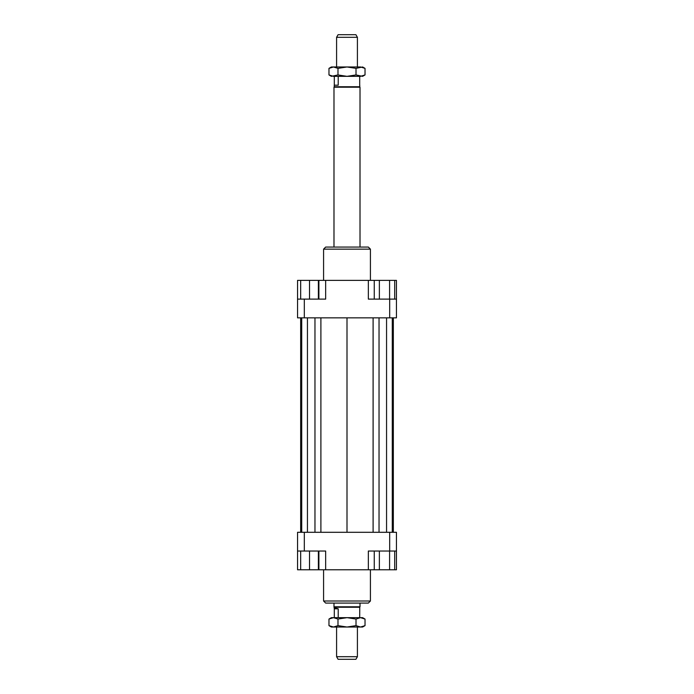 <?xml version="1.0" encoding="UTF-8"?>
<svg xmlns="http://www.w3.org/2000/svg" width="694" height="694" viewBox="0 0 694 694"><rect width="100%" height="100%" fill="white"/><g stroke="black" fill="none" stroke-linecap="round" stroke-linejoin="round"><path stroke-width="1.04" d="M357.41 37.303L336.59 37.303L338.091 34.7L355.909 34.7L357.41 37.303L357.41 66.971M333.988 247.064L333.988 87.201L334.248 86.75L359.752 86.75L359.752 85.189M359.692 85.189L359.692 76.34M338.221 76.34L338.221 85.189L334.248 85.189L334.248 86.75M333.988 87.201L360.013 87.201L359.752 86.75M334.248 608.525L335.046 608.057L338.221 608.812L334.308 608.812L333.988 606.799L360.013 606.799L360.013 603.086M334.248 607.25L359.752 607.25L360.013 606.799M357.41 656.697L355.909 659.3L338.091 659.3L336.59 656.697L357.41 656.697L357.41 627.029M338.221 608.812L338.221 617.66M359.692 617.66L359.752 607.25M334.308 85.189L334.308 76.34M334.308 617.66L334.308 608.812M323.578 569.774L323.578 601.004L325.659 603.086L368.341 603.086L370.423 601.004L370.423 569.774M370.423 601.004L323.578 601.004M370.423 280.376L370.423 249.146L368.341 247.064L325.659 247.064L323.578 249.146L323.578 280.376M323.578 249.146L370.423 249.146M297.553 551.036L304.319 551.036L304.319 532.298L297.553 532.298L297.553 569.774L300.676 569.774L300.676 551.036M304.319 551.036L325.659 551.036L325.659 569.774L368.341 569.774L368.341 551.036L396.448 551.036L396.448 532.298L389.681 532.298L389.681 551.036M389.681 532.298L304.319 532.298M396.448 551.036L396.448 569.774L394.695 569.774L394.695 551.036M368.341 569.774L374.257 569.774L374.257 551.036M318.893 551.036L318.893 569.774L325.659 569.774M389.681 317.852L396.448 317.852L396.448 299.114L389.681 299.114L389.681 317.852L304.319 317.852L304.319 299.114L297.553 299.114L297.553 317.852L304.319 317.852M389.681 299.114L368.341 299.114L368.341 280.376L325.659 280.376L325.659 299.114L304.319 299.114M297.553 299.114L297.553 280.376L300.676 280.376L300.676 299.114M389.586 299.114L389.586 280.376L368.341 280.376M325.659 280.376L318.893 280.376L318.893 299.114M300.676 280.376L318.893 280.376M318.373 280.376L318.373 299.114M309.524 280.376L309.524 299.114M379.366 280.376L379.366 299.114M374.257 280.376L374.257 299.114M389.586 280.376L394.695 280.376L394.695 299.114M394.695 280.376L396.448 280.376L396.448 299.114M318.893 569.774L318.373 569.774L318.373 551.036M318.373 569.774L309.524 569.774L309.524 551.036M309.524 569.774L300.676 569.774M394.695 569.774L379.366 569.774L379.366 551.036M389.586 569.774L389.586 551.036M379.366 569.774L374.257 569.774M393.342 317.852L393.342 532.298M300.658 532.298L300.658 317.852M320.897 317.852L320.897 532.298M347 317.852L347 532.298M314.963 317.852L314.963 532.298M307.442 317.852L307.442 532.298M301.717 317.852L301.717 532.298M392.284 317.852L392.284 532.298M386.558 317.852L386.558 532.298M379.037 317.852L379.037 532.298M373.103 317.852L373.103 532.298M362.615 617.66L365.027 619.057L360.524 617.66L362.615 617.66M328.973 619.057L331.385 617.66L333.476 617.66L328.973 619.057L328.973 625.632L333.476 627.029L331.385 627.029L328.973 625.632M365.027 625.632L362.615 627.029L360.524 627.029L365.027 625.632L365.027 619.057M333.476 617.66L360.524 617.66L356.013 619.057L347 617.66L337.987 619.057L333.476 617.66M333.476 627.029L337.987 625.632L347 627.029L333.476 627.029M347 627.029L356.013 625.632L360.524 627.029L347 627.029M356.013 619.057L356.013 625.632M337.987 619.057L337.987 625.632M365.027 74.943L360.524 76.34L347 76.34L356.013 74.943L362.615 76.34L365.027 74.943L365.027 68.368L362.615 66.971L356.013 68.368L347 66.971L360.524 66.971L365.027 68.368M328.973 74.943L331.385 76.34L337.987 74.943L347 76.34L333.476 76.34L328.973 74.943L328.973 68.368L331.385 66.971L347 66.971L337.987 68.368L333.476 66.971L328.973 68.368M337.987 74.943L337.987 68.368M356.013 74.943L356.013 68.368M360.013 247.064L360.013 87.201M336.59 656.697L336.59 627.029M333.988 606.799L333.988 603.086M336.59 66.971L336.59 37.303"/></g></svg>
